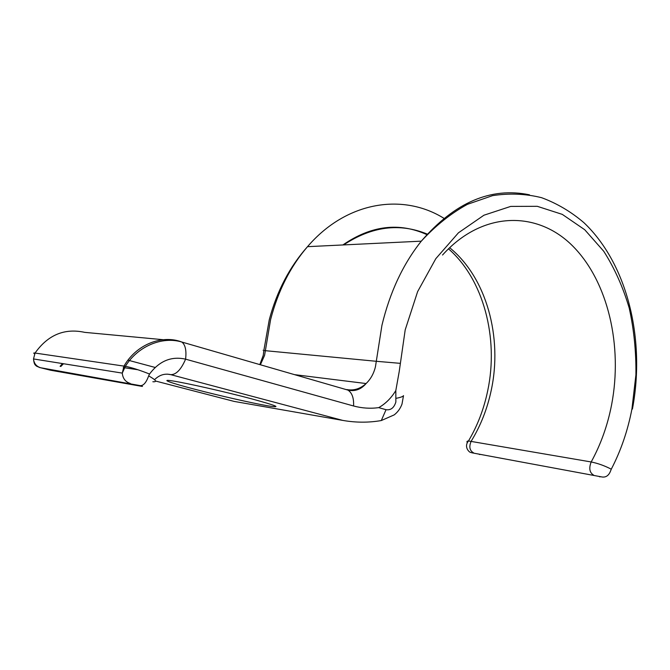 <?xml version="1.0" encoding="UTF-8"?>
<svg xmlns="http://www.w3.org/2000/svg" width="670" height="670" viewBox="0 0 670 670"><rect width="100%" height="100%" fill="white"/><g stroke="black" fill="none" stroke-linecap="round" stroke-linejoin="round"><path stroke-width="1" d="M467.317 442.669C466.563 441.647 466.948 441.086 468.472 440.969L591.183 461.965C597.983 463.355 604.683 465.759 611.274 469.193C620.939 450.6 627.832 430.475 631.961 408.826L635.914 374.848C636.215 351.943 633.979 329.682 629.214 308.066C623.041 287.17 614.549 268.234 603.729 251.25L584.717 229.718L562.281 214.375L537.256 206.31L510.707 206.41L483.941 215.212L458.447 232.8L435.818 258.662L417.619 291.626L405.199 329.866L399.203 371.616L395.819 390.543C391.288 398.014 385.585 403.709 378.726 407.636L386.037 409.705C390.786 410.4 394.069 407.829 395.87 401.992L395.819 390.543M396.171 398.307C400.618 397.444 403.064 396.556 403.507 395.627L402 404.077C400.367 408.507 397.771 412.109 394.211 414.881L381.289 420.551C368.676 422.745 355.829 422.695 342.747 420.4L170.733 374.647C164.753 373.274 159.368 374.949 154.577 379.656M611.274 469.193L610.579 470.951C608.846 475.449 606.057 477.467 602.221 477.006L472.149 452.861L602.221 477.006M344.413 389.077L347.939 390.099C352.077 392.804 353.953 398.106 353.576 405.986C361.926 408.223 370.317 408.775 378.726 407.636M155.566 381.037L234.14 401.414L342.747 420.4M40.627 367.746L50.577 370.225L141.404 386.28C143.171 386.573 142.777 386.364 140.231 385.635L40.627 367.746C36.356 366.423 33.986 363.492 33.508 358.953L35.049 353.048L125.357 366.314C131.488 367.495 139.544 370.075 149.544 374.036L148.665 375.887C156.11 380.108 157.5 382.059 152.852 381.741M155.122 367.445L127.962 360.167M34.589 353.869C33.324 353.09 33.475 352.822 35.049 353.048C47.972 334.858 64.538 327.965 84.755 332.362L163.346 339.715M353.576 405.986L185.598 359.162C171.386 355.988 159.368 360.946 149.544 374.036M148.665 375.887C146.253 382.562 143.447 385.811 140.231 385.635M472.149 452.861L471.295 452.61M593.67 475.147C589.558 472.685 588.729 468.288 591.183 461.965C600.789 444.478 607.598 425.391 611.618 404.705C622.865 345.921 608.134 281.743 572.909 246.217C537.909 210.774 482.877 210.263 442.535 255.027M386.037 409.705L381.289 420.551M444.512 218.68C403.817 192.885 346.826 200.799 307.513 246.669C290.311 266.66 278.008 290.981 270.596 319.623L265.37 350.686L376.297 361.289L381.934 325.335C389.898 292.187 403.022 264.122 421.296 241.158C454.846 202.306 490.909 186.855 529.476 194.811M346.817 389.572C353.844 390.828 360.267 388.818 366.088 383.541C370.694 379.128 373.81 373.517 375.451 366.708L376.297 361.289L400.04 363.324M632.421 409.06C645.637 339.43 627.455 263.913 583.871 222.641C570.991 211.661 556.896 203.345 541.594 197.692C525.757 193.747 509.409 193.069 492.55 195.64L467.467 204.317C451.002 213.328 435.609 225.614 421.296 241.158L307.513 246.669C289.708 266.694 276.97 291.006 269.298 319.607L263.838 350.536L265.37 350.686L264.583 355.368L260.387 364.765M343.609 244.918C371.85 226.292 399.814 222.716 427.502 234.198M449.62 247.682C486.546 277.623 502.843 337.303 491.127 390.794C487.207 409.085 480.566 425.894 471.194 441.203C468.799 446.748 469.62 450.65 473.648 452.903M195.213 389.354C170.548 382.947 158.782 378.726 173.044 380.996C186.905 383.156 224.902 391.757 250.764 398.608C277.221 405.811 282.832 408.206 267.606 405.794C252.33 403.156 219.71 395.744 195.213 389.354M123.272 367.562L137.978 369.756M167.425 374.153L170.733 374.647C176.151 374.739 181.101 369.58 185.598 359.162C186.587 350.46 185.339 344.757 181.855 342.043L347.939 390.099C355 391.632 361.046 389.454 366.088 383.541L294.549 374.647M60.819 366.49L63.483 363.726M124.009 366.08C135.775 345.393 159.862 335.168 179.56 341.231L181.855 342.043C162.358 336.08 137.936 346.03 125.357 366.314L122.275 373.106L124.009 366.08M259.826 364.606L263.268 355.267L263.838 350.536C262.439 350.393 262.439 350.36 263.846 350.444M130.248 383.449C125.458 381.934 122.803 378.483 122.275 373.106L33.508 358.953C34.128 365.058 35.376 364.949 36.54 366.155L40.016 367.663M51.85 370.451L50.577 370.225M479.343 454.428L479.921 454.536M600.102 476.873L599.482 476.755M342.873 244.96C371.121 225.472 399.178 222.046 427.041 234.693M448.465 248.804C483.506 279.206 498.899 338.007 487.735 390.61C483.949 408.901 477.526 425.685 468.472 440.969C463.305 447.275 469.98 453.079 470.909 452.426M60.107 366.339L62.444 363.567"/></g></svg>
